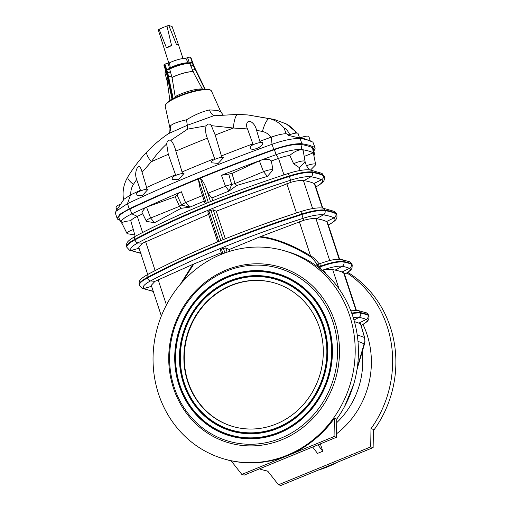 <?xml version="1.0" encoding="UTF-8"?>
<svg xmlns="http://www.w3.org/2000/svg" width="511" height="511" viewBox="0 0 511 511"><rect width="100%" height="100%" fill="white"/><g stroke="black" fill="none" stroke-linecap="round" stroke-linejoin="round"><path stroke-width="0.77" d="M164.925 64.067L169.435 62.853L170.31 67.739L169.665 69.094L170.521 72.108A2.242 0.671 168.6 0 0 167.755 72.818L164.925 64.067L164.267 64.475L167.065 73.245A2.242 0.715 167.5 0 0 166.643 73.814L167.519 77.857A2.242 0.69 168.1 0 1 167.94 77.308L172.539 99.019M185.793 58.305L188.195 62.764L189.434 63.089L187.569 57.577L185.793 58.305A11.957 2.632 161.8 0 0 169.435 62.853M187.569 57.577L190.354 56.996L193.299 65.708A2.242 0.556 153.7 0 0 190.967 66.424L194.506 74.472L192.494 70.371A2.242 0.581 153.9 0 1 195.17 69.509L204.815 89.221M193.848 65.9A2.242 0.485 161.2 0 0 193.841 65.849L193.88 65.945A2.242 0.613 154.2 0 0 193.726 65.83L190.756 57.104L190.354 56.996M190.756 57.104L192.768 62.712A2.242 0.498 161.3 0 0 192.615 62.604M166.043 69.994A2.242 0.505 162.2 0 0 165.602 70.492L163.827 64.967L164.267 64.475M336.711 422.674A79.595 73.795 -74.2 0 0 362.19 351.849M353.599 384.617L344.478 406.699M357.208 334.826L364.515 337.509L361.264 326.357A3.737 1.316 163.7 0 1 361.437 326.612L360.632 323.897L358.818 323.124A154.328 33.982 161.8 0 0 354.455 321.732M360.402 323.738L361.264 326.357L360.53 323.789M356.295 310.043L344.159 273.123L342.025 272.05A154.328 33.982 161.8 0 0 335.146 270.108L342.217 266.288A162.843 35.853 161.8 0 1 349.479 268.339A17.853 3.935 161.8 0 1 344.548 274.305M325.852 273.653L323.533 270.038C327.557 269.291 330.611 269.137 332.687 269.578L335.146 270.108M339.604 259.269L327.449 222.291L326.529 221.55A154.328 33.982 161.8 0 0 316.456 218.702L323.425 214.869A162.843 35.853 161.8 0 1 334.06 217.871A23.084 5.084 161.8 0 1 328.349 225.038M229.873 251.297L229.203 249.521L260.655 236.548L303.489 220.375C309.027 218.849 313.173 218.267 315.932 218.619L316.456 218.702M322.773 208.066L314.923 184.196L314.01 183.462A154.328 33.982 161.8 0 0 303.93 180.613L310.905 176.774A162.843 35.853 161.8 0 1 321.534 179.776A23.084 5.084 161.8 0 1 315.83 186.949M225.313 238.778L216.255 211.235L290.963 182.286C296.501 180.76 300.653 180.179 303.413 180.53L303.93 180.613M361.437 326.612L364.701 337.777A3.737 1.309 163.7 0 0 364.515 337.509L364.969 341.725L364.592 343.718L358.083 365.723A3.737 0.575 16.5 0 1 357.757 365.857L364.752 341.642M357.975 341.297L364.266 343.846A3.737 0.575 16.5 0 0 364.592 343.718M357.349 367.256L357.757 365.857M348.649 398.139L349.882 395.214M317.912 444.87L322.78 451.232L320.359 443.867M312.643 447.029L317.51 453.398L322.78 451.232M373.388 430.76A108.364 100.475 -74.2 0 0 390.34 327.117A108.364 100.475 -74.2 0 0 347.914 272.44M278.469 484.767L370.705 446.901L370.986 428.71L373.413 429.393L373.132 447.591L280.89 485.45L278.469 484.767L267.713 471.097A108.364 100.475 105.8 0 1 262.13 469.705L265.362 470.618A108.364 100.475 -74.2 0 0 267.86 471.289M318.2 470.139A108.364 100.475 -74.2 0 0 337.119 462.372M262.13 469.705A108.364 100.475 105.8 0 1 259.396 468.887M370.986 428.71A108.364 100.475 -74.2 0 0 387.108 326.203A108.364 100.475 -74.2 0 0 347.007 273.008M336.545 433.788A85.567 79.333 -74.2 0 0 363.034 324.53M210.519 201.602L206.674 189.9L207.951 193.286L211.893 197.968A423.37 93.219 -18.2 0 1 229.088 191.05L236.721 185.48L235.015 183.532L231.956 173.465L228.717 174.072L231.675 184.497L235.015 183.532L263.497 171.696L259.377 160.831L260.604 160.32C265.899 158.685 269.489 158.908 271.36 161.003A423.37 93.219 -18.2 0 1 278.533 158.404A16.071 3.539 -18.2 0 1 289.801 155.414C294.087 151.754 298.117 149.819 301.886 149.621L302.122 149.646A163.309 35.955 161.8 0 0 301.899 149.608L300.922 144.492A164.044 36.121 -18.2 0 1 312.534 147.768A25.786 5.678 -18.2 0 1 313.537 148.918L314.431 153.99A25.045 5.512 -18.2 0 1 314.054 155.389M310.528 170.022L315.281 165.174A7.352 1.616 161.8 0 0 315.651 164.44L313.313 152.802A163.309 35.955 -18.2 0 1 313.454 152.872A25.045 5.512 -18.2 0 1 314.431 153.99M315.651 164.44A7.352 1.616 161.8 0 0 306.472 165.749L305.01 161.795M289.801 155.414L293.633 163.769A7.352 1.616 -18.2 0 1 300.941 161.259A7.352 1.616 -18.2 0 1 305.08 161.45L303.138 150.445L302.122 149.646A163.309 35.955 -18.2 0 1 313.313 152.802L304.192 156.423M309.436 169.863L306.472 165.749M293.633 163.769L299.376 167.634L304.709 162.185A7.352 1.616 -18.2 0 0 305.08 161.45M373.132 447.591L370.705 446.901M327.296 324.434A83.612 77.519 -74.2 0 0 194.665 302.723A83.612 77.519 -74.2 0 0 238.79 436.918A83.612 77.519 -74.2 0 0 327.296 324.434M323.667 325.922A79.499 73.712 105.8 0 1 239.518 432.874A79.499 73.712 105.8 0 1 197.565 305.278A79.499 73.712 105.8 0 1 323.667 325.922M332.974 322.102A90.057 83.497 -74.2 0 0 190.124 298.718A90.057 83.497 -74.2 0 0 237.647 443.254A90.057 83.497 -74.2 0 0 332.974 322.102M328.113 324.095A84.545 78.387 105.8 0 1 238.624 437.838A84.545 78.387 105.8 0 1 194.008 302.142A84.545 78.387 105.8 0 1 328.113 324.095M187.697 381.736A74.734 69.292 105.8 0 1 203.384 305.265A74.734 69.292 105.8 0 1 273.89 282.768A74.734 69.292 105.8 0 1 320.269 373.522A74.734 69.292 105.8 0 1 233.278 426.615A74.734 69.292 105.8 0 1 187.697 381.736M322.843 326.261A78.566 72.843 -74.2 0 0 198.223 305.859A78.566 72.843 -74.2 0 0 239.678 431.955A78.566 72.843 -74.2 0 0 322.843 326.261M321.828 270.485L323.533 270.038M320.448 266.193A3.366 0.632 69.3 0 1 320.11 263.535L318.2 264.181A3.366 1.079 73 0 0 318.123 266.959L320.448 266.193A20.925 4.605 -18.2 0 1 343.66 261.536L343.833 262.054A165.909 36.53 -18.2 0 1 351.229 264.142A20.925 4.605 -18.2 0 1 352.226 265.037L352.06 264.513A20.925 4.605 161.8 0 0 351.057 263.625A165.909 36.53 161.8 0 0 343.66 261.536A3.366 3.047 100.8 0 0 341.405 259.467C333.696 258.764 328.075 260.923 320.11 263.535L320.11 263.535A3.366 0.632 69.3 0 1 320.199 263.535L319.132 263.868C315.747 259.531 312.892 256.848 310.56 255.813C292.279 244.769 275.646 238.35 260.655 236.548M259.524 237.008C274.669 238.675 291.545 245.178 310.139 256.522A3.737 0.926 -58.6 0 1 310.56 255.813L299.357 221.729M310.139 256.522C311.997 257.665 314.348 260.348 317.197 264.564L315.555 265.235M318.2 264.181L317.197 264.564A3.366 1.022 -112 0 0 317.171 266.403M229.203 249.521L225.734 247.886L221.391 249.036L222.924 253.699M221.269 252.792L192.813 264.398L154.999 281.331L151.269 285.33L161.348 315.996M221.391 249.036L220.324 249.911L221.723 254.178M322.166 270.357A17.853 3.935 -18.2 0 1 342.217 266.288A3.366 3.047 100.8 0 0 343.833 262.054A20.925 4.605 161.8 0 0 319.937 266.978L318.34 267.617M334.833 321.713A91.552 84.883 -74.2 0 0 189.613 297.939A91.552 84.883 -74.2 0 0 237.922 444.877A91.552 84.883 -74.2 0 0 334.833 321.713M349.658 315.632A108.364 100.475 -74.2 0 0 283.567 250.556A108.364 100.475 -74.2 0 0 157.426 327.545A108.364 100.475 -74.2 0 0 224.68 459.134A108.364 100.475 -74.2 0 0 326.912 426.513A108.364 100.475 -74.2 0 0 349.658 315.632M241.824 474.419L334.066 436.56L334.347 418.362A108.364 100.475 -74.2 0 1 287.949 455.493A108.364 100.475 105.8 0 1 231.068 460.75L241.824 474.419L244.252 475.102L336.493 437.244L336.768 419.046A108.364 100.475 -74.2 0 0 352.89 316.545A108.364 100.475 -74.2 0 0 286.799 251.469L283.567 250.556M334.347 418.362L336.768 419.046M231.196 460.909A108.364 100.475 105.8 0 1 227.912 460.047L224.68 459.134M216.255 211.235L213.215 209.797L208.865 210.947L218.874 241.39M208.635 214.365L142.473 243.236L138.743 247.241L147.692 274.458M208.865 210.947L207.798 211.822L217.68 241.882M231.956 173.465L259.377 160.831M207.951 193.286A430.722 94.842 -18.2 0 1 225.492 186.234A7.352 1.616 -18.2 0 1 231.675 184.497L229.088 191.05L225.492 186.234L221.448 175.299L228.717 174.072M301.886 149.621L301.899 149.608A25.045 5.512 161.8 0 0 276.119 154.661A432.351 95.199 161.8 0 0 260.604 160.32A432.351 95.199 161.8 0 0 221.448 175.299M300.922 144.492A25.786 5.678 161.8 0 0 274.388 149.691A433.085 95.359 161.8 0 0 200.395 178.109A1.872 0.409 161.8 0 0 200.325 178.141L198.345 178.952L206.355 203.301M236.721 185.48L267.432 176.384L263.497 171.696A7.352 1.616 -18.2 0 1 272.957 169.946L271.36 161.003M272.957 169.946L267.451 176.359M206.674 189.9C205.301 185.429 203.212 181.494 200.395 178.109M211.893 197.968L212.787 200.689M319.132 263.868A3.366 0.933 73.7 0 0 319.043 266.678M319.937 266.978A3.366 0.747 68.8 0 0 320.972 269.367M334.066 436.56L336.493 437.244M193.905 263.944L182.05 282.359M180.383 284.276L192.813 264.398M204.272 201.104A423.37 93.219 161.8 0 0 189.837 207.166L181.137 208.296L179.521 206.31L150.63 218.025L146.536 207.147L145.367 207.626A432.351 95.199 -18.2 0 1 181.367 191.753C179.048 192.775 177.643 193.937 177.145 195.24L181.692 205.013L179.521 206.31L175.171 196.773L146.536 207.147M175.171 196.773L177.145 195.24M202.445 195.547A430.722 94.842 161.8 0 0 185.557 202.624A7.352 1.616 161.8 0 0 181.692 205.013L189.837 207.166L185.557 202.624L181.367 191.753M121.982 223.371A25.045 5.512 -18.2 0 1 121.216 222.636L118.922 218.018A25.786 5.678 -18.2 0 1 129.922 208.986A433.085 95.359 -18.2 0 1 198.281 178.978A1.872 0.409 -18.2 0 1 198.345 178.952M121.216 222.636A25.045 5.512 -18.2 0 1 131.895 213.86A432.351 95.199 -18.2 0 1 145.367 207.626L141.866 212.129L146.325 221.116A7.352 1.616 161.8 0 0 147.059 221.487L154.584 222.7L150.63 218.025A7.352 1.616 161.8 0 0 146.325 221.116M142.722 213.847A423.37 93.219 161.8 0 0 137.306 216.37A16.071 3.539 161.8 0 0 130.759 220.695C124.486 221.365 121.599 222.272 122.097 223.416M181.137 208.296L154.584 222.7M205.16 203.793L200.018 188.15L198.281 178.978M130.759 220.695L133.32 229.573A7.352 1.616 161.8 0 0 126.977 233.418A7.352 1.616 161.8 0 0 127.705 233.789L134.693 234.919M133.32 229.573L135.172 236.369M170.521 72.108L172.06 77.557L175.337 97.601M202.605 89.399L194.506 74.472M167.921 63.038L169.697 68.583L169.978 68.372A13.548 2.983 161.8 0 1 188.993 63.083L189.824 63.485L190.967 66.424M290.893 134.304L289.45 134.023C287.795 130.778 285.968 128.74 283.982 127.91C280.06 123.221 275.186 120.123 269.354 118.603L248.046 114.969L274.969 119.67L286.396 123.994L289.066 125.591L293.94 129.743L296.635 133.071L294.879 130.988L286.288 123.937M294.879 130.988L295.78 133.128M313.914 151.045L315.204 148.133L312.917 142.115L307.367 139.969L297.836 137.644L299.503 137.829L298.079 133.499A6.726 1.482 161.8 0 0 288.313 135.332L297.836 137.644M248.046 114.969L238.209 114.362A16.071 4.35 91.6 0 0 238.1 114.355A16.071 4.35 91.6 0 0 233.406 128.025L247.509 128.938L252.849 143.878A423.236 93.194 -18.2 0 0 221.423 155.9L222.234 157.26M186.483 119.83C177.809 121.746 172.411 123.803 170.297 126.006L169.997 128.299L165.2 106.224A24.356 5.366 161.8 0 1 179.591 96.26A24.356 5.366 161.8 0 1 211.465 91.015L220.746 111.711L217.399 110.408L209.51 109.91C202.113 111.609 194.442 114.918 186.483 119.83L187.339 125.278L213.668 115.799M209.51 109.91A10.463 6.043 -92.2 0 0 214.741 115.646M315.204 148.133L312.917 142.115M314.623 147.309L309.072 145.169L301.854 143.706L300.142 138.513C293.135 138.257 283.771 140.18 272.05 144.281A434.957 95.774 161.8 0 0 127.475 203.627L115.895 211.369L115.435 213.266L117.14 218.465L117.728 219.283L120.085 220.362M301.062 137.561A6.726 1.482 -18.2 0 1 308.861 136.539L310.305 140.94M301.854 143.706C294.841 143.45 285.477 145.373 273.762 149.474A434.957 95.774 161.8 0 0 129.187 208.82L119.855 214.275L117.14 218.465M274.969 119.67A140.908 31.024 161.8 0 0 269.354 118.603A16.071 3.884 103.8 0 0 262.405 131.487C266.014 132.317 268.869 134.233 270.99 137.235L271.258 137.14C277.243 135 282.213 133.844 286.16 133.671L288.977 135.032M283.982 127.91L286.16 133.671M290.606 134.406L289.45 134.023M262.405 131.487L256.567 130.286L259.844 141.292A423.236 93.194 -18.2 0 1 270.99 137.235M215.22 135.051A423.044 93.149 -18.2 0 1 233.406 128.025L211.318 125.649L215.22 135.051L221.423 155.9M259.844 141.292L260.904 142.48M250.345 147.551L250.192 147.072A6.726 1.482 161.8 0 1 255.366 143.821A6.726 1.482 161.8 0 1 262.686 142.601C263.676 147.123 249.764 152.284 250.262 147.194M252.07 145.271L252.849 143.878M223.85 157.299L218.184 163.411L211.899 162.817L211.58 161.846A6.726 1.482 161.8 0 1 216.44 158.71A6.726 1.482 161.8 0 1 223.85 157.299M213.79 159.866L214.614 158.595L207.351 138.168C205.626 134.093 205.205 129.986 206.093 125.847L187.614 129.136L170.917 140.289C173.191 143.131 174.832 146.734 175.835 151.103A423.044 93.149 -18.2 0 1 207.351 138.168M182.555 173.497L182.044 171.964A423.236 93.194 -18.2 0 1 214.614 158.595M172.539 179.565L178.396 179.674L184.017 173.472A6.726 1.482 -18.2 0 0 176.589 175.062A6.726 1.482 -18.2 0 0 172.047 178.071L172.539 179.565M187.614 129.136L187.339 125.278L168.419 133.671C160.646 138.986 153.536 145.003 147.091 151.722L147.091 151.722A16.071 4.612 43.6 0 0 151.365 161.7C155.778 155.178 160.876 149.276 166.65 143.987L168.298 154.316L175.516 174.743L174.711 175.867M175.516 174.743A423.236 93.194 161.8 0 0 146.625 187.48L142.084 172.213L151.365 161.7A423.044 93.149 161.8 0 1 168.298 154.316M146.849 189.172L146.625 187.48M137.184 195.694L142.633 195.349L148.171 189.096A6.726 1.482 -18.2 0 0 140.781 190.827A6.726 1.482 -18.2 0 0 136.539 193.72L137.184 195.694M123.662 200.159C122.167 191.938 123.573 184.152 127.871 176.812L127.871 176.812A16.071 4.101 31.4 0 0 133.39 184.445L136.661 179.502L140.455 190.296L139.695 191.286M140.455 190.296A423.236 93.194 161.8 0 0 130.81 194.774L123.924 199.264L115.895 211.369M256.567 130.286C255.717 126.453 253.865 123.611 250.997 121.752C246.193 119.849 245.842 125.987 247.509 128.938M182.044 171.964L175.835 151.103M211.318 125.649C209.676 123.419 207.932 123.483 206.093 125.847M170.297 126.006A10.463 9.562 -156.2 0 1 169.818 131.806L169.997 128.299M133.39 184.445C131.436 187.556 130.58 190.999 130.81 194.774M136.661 179.502C135.287 175.886 135.37 172.245 136.916 168.579C139.439 163.667 141.292 168.905 142.084 172.213M166.65 143.987C167.154 140.87 168.579 139.637 170.917 140.289M168.419 133.671L169.818 131.806M116.866 209.906L115.978 207.204A6.726 1.482 -18.2 0 1 120.705 204.113M169.697 68.583A2.242 0.505 162.2 0 0 166.701 69.585M170.419 71.744A2.242 0.517 161.9 0 0 167.729 72.722L167.04 73.156A2.242 0.492 162.5 0 0 166.592 73.641L166.592 73.641A2.242 0.492 162.5 0 0 166.643 73.705M172.603 80.566L171.67 76.165A2.242 0.69 168.1 0 0 168.598 76.899L167.755 72.818L167.065 73.245L167.94 77.308M165.602 70.492L166.643 73.814M192.213 62.489A2.242 0.498 161.3 0 0 189.434 63.089M192.768 62.712L193.841 65.849A2.242 0.485 161.2 0 0 193.688 65.747L193.26 65.625A2.242 0.517 161.5 0 0 190.827 66.066M193.88 65.945L195.726 69.732A2.242 0.581 153.9 0 0 195.572 69.624L193.726 65.83L193.299 65.708L195.17 69.509M168.828 25.55L172.06 26.463L178.55 45.025L176.436 44.431L168.828 25.55A7.473 1.648 161.8 0 0 166.969 25.94L171.536 45.453L168.917 47.006L166.375 47.574L159.062 29.184A7.473 1.648 161.8 0 0 158.282 29.874L168.739 62.942M176.436 44.431L178.601 45.089L183.015 58.51M159.062 29.184L166.969 25.94M171.536 45.453L166.375 47.574M233.482 426.672A74.734 69.292 105.8 0 1 188.099 381.851A74.734 69.292 105.8 0 1 203.717 305.463A74.734 69.292 105.8 0 1 274.088 282.826M355.995 310.337L343.609 272.663M339.017 288.836L332.687 269.578M339.202 259.262L326.855 221.704M329.723 260.572L315.932 218.619M322.352 208.003L314.335 183.615M312.63 208.584L303.413 180.53M303.489 220.375L303.055 218.331A23.084 5.084 -18.2 0 1 323.425 214.869A3.366 3.015 98.9 0 0 325.002 210.628A26.157 5.762 161.8 0 0 301.918 214.556L301.745 214.032A26.157 5.762 -18.2 0 1 324.83 210.104A3.366 3.015 98.9 0 0 322.505 208.028L334.053 211.311A3.366 3.2 115.7 0 1 335.663 213.164A165.909 36.53 161.8 0 0 324.83 210.104L325.002 210.628A165.909 36.53 -18.2 0 1 335.836 213.687L335.663 213.164A26.157 5.762 161.8 0 1 336.692 214.179L336.864 214.703A26.157 5.762 -18.2 0 0 335.836 213.687A3.366 3.2 115.7 0 1 334.06 217.871L326.529 221.55M342.025 272.05L349.479 268.339A3.366 3.175 112.1 0 0 351.229 264.142L351.057 263.625A3.366 3.175 112.1 0 0 349.288 261.702C349.99 261.658 350.916 262.597 352.06 264.513M361.111 325.501A17.853 3.935 161.8 0 0 366.272 319.413A3.366 3.175 112.1 0 0 368.022 315.217L367.85 314.699A165.909 36.53 161.8 0 0 360.453 312.611L360.619 313.128A165.909 36.53 -18.2 0 1 368.022 315.217A20.925 4.605 -18.2 0 1 369.019 316.111L368.853 315.587A20.925 4.605 161.8 0 0 367.85 314.699A3.366 3.175 112.1 0 0 366.08 312.777C366.783 312.732 367.709 313.671 368.853 315.587M314.01 183.462L321.534 179.776A3.366 3.2 115.7 0 0 323.31 175.599L323.137 175.075A165.909 36.53 161.8 0 0 312.304 172.015L312.476 172.539A165.909 36.53 -18.2 0 1 323.31 175.599A26.157 5.762 -18.2 0 1 324.338 176.614L324.166 176.091A26.157 5.762 161.8 0 0 323.137 175.075A3.366 3.2 115.7 0 0 321.534 173.223L324.166 176.091M313.441 152.878L312.534 147.768M300.11 170.495L299.076 167.34M358.818 323.124L366.272 319.413A162.843 35.853 161.8 0 0 359.009 317.363L353.982 320.078M351.894 313.658A20.925 4.605 161.8 0 1 360.619 313.128A3.366 3.047 100.8 0 1 359.009 317.363A17.853 3.935 -18.2 0 0 353.21 317.542M366.08 312.777L358.198 310.541A3.366 3.047 100.8 0 1 360.453 312.611A20.925 4.605 -18.2 0 0 351.709 313.141M142.473 243.236L137.938 242.878A252.894 55.686 -18.2 0 1 290.529 180.242L289.398 176.467A255.966 56.363 161.8 0 0 134.949 239.863L134.776 239.34A255.966 56.363 -18.2 0 1 289.226 175.944L289.398 176.467A26.157 5.762 161.8 0 1 312.476 172.539A3.366 3.015 98.9 0 1 310.905 176.774A23.084 5.084 -18.2 0 0 290.529 180.242L290.963 182.286M321.534 173.223L309.979 169.939A3.366 3.015 98.9 0 1 312.304 172.015A26.157 5.762 -18.2 0 0 289.226 175.944L288.325 173.478C230.027 192.321 179.035 213.253 135.351 236.274A3.366 2.025 62 0 0 134.776 239.34A26.157 5.762 161.8 0 0 126.683 246.775C126.441 242.891 126.108 241.767 135.351 236.274M296.476 212.978L286.831 183.641M154.999 281.331L150.458 280.967A252.894 55.686 -18.2 0 1 303.055 218.331L301.918 214.556A255.966 56.363 161.8 0 0 147.468 277.952L147.302 277.428A255.966 56.363 -18.2 0 1 301.745 214.032L300.845 211.567C242.553 230.41 191.561 251.342 147.877 274.362A3.366 2.025 62 0 0 147.302 277.428A26.157 5.762 161.8 0 0 139.203 284.863C138.966 280.98 138.634 279.856 147.877 274.362M283.956 174.89L278.533 158.404L276.119 154.661L274.388 149.691M317.925 264.283A3.366 1.067 71.9 0 0 317.906 266.953M319.062 267.323A3.366 0.894 68.2 0 0 319.33 268.045M153.562 291.538L142.013 288.249L139.375 285.381A26.157 5.762 -18.2 0 1 147.468 277.952A3.366 2.025 62 0 0 150.458 280.967A23.084 5.084 161.8 0 0 144.223 288.428L151.588 286.301M300.838 211.605L300.845 211.567C310.03 208.641 317.248 207.466 322.505 208.028M141.036 253.45L129.487 250.16L126.849 247.292A26.157 5.762 -18.2 0 1 134.949 239.863A3.366 2.025 62 0 0 137.938 242.878A23.084 5.084 161.8 0 0 131.697 250.333L139.062 248.212M288.319 173.51L288.325 173.478C297.504 170.553 304.722 169.377 309.979 169.939M200.325 178.141L208.328 202.497M223.045 239.697L213.215 209.797M210.845 210.136L220.854 240.585M223.364 248.225L224.923 252.951M227.146 252.172L225.734 247.886M323.259 326.21A78.841 73.099 -74.2 0 0 198.198 305.738A78.841 73.099 -74.2 0 0 239.806 432.274A78.841 73.099 -74.2 0 0 323.259 326.21M323.597 326.069A79.224 73.456 -74.2 0 0 197.929 305.495A79.224 73.456 -74.2 0 0 239.736 432.651A79.224 73.456 -74.2 0 0 323.597 326.069M327.704 324.383A83.881 77.774 -74.2 0 0 194.646 302.601A83.881 77.774 -74.2 0 0 238.912 437.231A83.881 77.774 -74.2 0 0 327.704 324.383M328.043 324.242A84.27 78.132 -74.2 0 0 194.372 302.359A84.27 78.132 -74.2 0 0 238.841 437.614A84.27 78.132 -74.2 0 0 328.043 324.242M153.179 291.142A162.843 35.853 -18.2 0 1 144.223 288.428A3.366 3.2 -64.3 0 1 142.013 288.249M140.653 253.054A162.843 35.853 -18.2 0 1 131.697 250.333A3.366 3.2 -64.3 0 1 129.487 250.16M166.433 304.965L158.129 279.702M155.127 270.568L145.603 241.614M142.607 232.479L137.306 216.37L131.895 213.86L129.922 208.986M175.401 96.515A18.249 4.018 -18.2 0 1 180.837 93.967A18.249 4.018 -18.2 0 1 202.35 89.023M170.406 100.252A18.249 4.018 -18.2 0 1 171.932 98.725M168.03 80.278A14.71 3.238 161.8 0 0 167.295 81.703L169.927 100.552M168.01 80.189A14.704 3.238 161.8 0 0 167.295 81.709L165.002 73.226L165.807 71.157M165.928 71.534A14.231 3.136 161.8 0 0 165.002 73.226M193.024 71.725A14.71 3.238 161.8 0 0 172.06 77.557M192.992 71.642A14.704 3.238 161.8 0 0 172.041 77.468M192.379 62.987A2.242 0.511 161.4 0 0 189.824 63.485A14.231 3.136 161.8 0 0 169.665 69.094A2.242 0.517 162 0 0 166.867 70.084M188.195 62.764A12.871 2.836 161.8 0 0 170.31 67.739M179.655 95.71A23.615 5.199 -18.2 0 1 209.88 89.936M273.762 149.474L272.05 144.281L271.258 137.14M129.187 208.82L127.475 203.627L130.58 194.883M205.154 89.201L195.572 69.624M173.203 98.668L168.598 76.899M166.196 70.499A2.242 0.498 162.4 0 0 165.756 70.991M364.701 337.777L364.969 341.725M357.004 369.613L358.083 365.723M341.405 259.467L349.288 261.702M344.567 274.362L350.284 270.6L351.99 268.345L352.226 265.037M361.13 325.558L367.109 321.643L368.776 319.426L369.019 316.111M328.19 225.198C337.464 219.685 337.094 218.574 336.864 214.703M334.053 211.311L336.692 214.179M315.67 187.109C324.939 181.597 324.568 180.485 324.338 176.614M358.198 310.541L350.814 310.777M139.375 285.381L139.203 284.863M126.977 233.418L121.918 223.237M126.849 247.292L126.683 246.775M169.876 68.41C177.055 64.993 183.506 63.204 189.236 63.051M299.197 136.884L309.832 140.761M222.937 114.739L220.746 111.711M165.2 106.224C166.049 102.487 170.846 98.981 179.597 95.717L195.617 90.626C200.197 89.591 203.934 89.118 206.827 89.195C208.82 89.067 210.366 89.674 211.465 91.015M248.039 114.969L238.1 114.355L213.624 115.805M147.091 151.722C139.81 159.368 133.403 167.736 127.871 176.812M172.054 99.287L167.519 77.857M195.726 69.732L205.25 89.201"/></g></svg>
